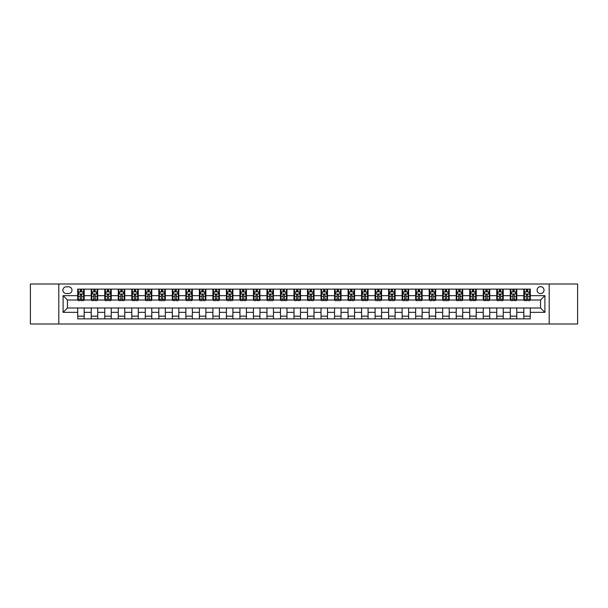 <?xml version="1.0" encoding="UTF-8"?>
<svg xmlns="http://www.w3.org/2000/svg" width="608" height="608" viewBox="0 0 608 608"><rect width="100%" height="100%" fill="white"/><g stroke="black" fill="none" stroke-linecap="round" stroke-linejoin="round"><path stroke-width="0.91" d="M540.558 286.695A3.458 3.458 0 0 0 537.1 290.16A3.458 3.458 0 0 0 540.558 293.618A3.458 3.458 0 0 0 544.023 290.16A3.458 3.458 0 0 0 540.558 286.695M549.214 324.003L577.6 324.003L577.6 283.997L549.214 283.997L549.214 324.003L58.786 324.003L58.786 283.997L30.4 283.997L30.4 324.003L58.786 324.003M66.249 293.512L68.628 293.512A3.352 3.352 0 0 0 71.98 290.16A3.352 3.352 0 0 0 68.628 286.809L66.249 286.809A3.352 3.352 0 0 0 62.898 290.16A3.352 3.352 0 0 0 66.249 293.512M549.214 283.997L58.786 283.997M77.71 312.33L63.11 312.33L63.11 295.67L77.71 295.67L77.71 300.002L67.442 300.002L67.442 307.998L77.71 307.998L77.71 318.873L530.29 318.873L530.29 307.998L540.558 307.998L540.558 300.002L530.29 300.002L530.29 295.67L544.89 295.67L544.89 312.33L530.29 312.33M530.29 295.67L530.29 289.127L77.71 289.127L77.71 295.67M523.8 289.127L523.8 300.002L524.339 300.002M526.391 300.002L527.691 300.002M529.75 300.002L530.29 300.002M523.8 300.002L516.23 300.002M510.279 289.127L510.279 300.002L510.819 300.002M512.878 300.002L514.178 300.002M510.279 300.002L502.71 300.002M496.766 289.127L496.766 300.002L497.306 300.002M499.358 300.002L500.658 300.002M496.766 300.002L489.197 300.002M483.246 289.127L483.246 300.002L483.786 300.002M485.838 300.002L487.137 300.002M483.246 300.002L475.676 300.002M469.726 289.127L469.726 300.002L470.265 300.002M472.325 300.002L473.624 300.002M469.726 300.002L462.156 300.002M456.213 289.127L456.213 300.002L456.752 300.002M458.804 300.002L460.104 300.002M456.213 300.002L448.643 300.002M442.692 289.127L442.692 300.002L443.232 300.002M445.292 300.002L446.584 300.002M442.692 300.002L435.123 300.002M429.172 289.127L429.172 300.002L429.719 300.002M431.771 300.002L433.071 300.002M429.172 300.002L421.602 300.002M415.659 289.127L415.659 300.002L416.199 300.002M418.251 300.002L419.55 300.002M415.659 300.002L408.09 300.002M402.139 289.127L402.139 300.002L402.678 300.002M404.738 300.002L406.03 300.002M402.139 300.002L394.569 300.002M388.618 289.127L388.618 300.002L389.166 300.002M391.218 300.002L392.517 300.002M388.618 300.002L381.049 300.002M375.106 289.127L375.106 300.002L375.645 300.002M377.697 300.002L378.997 300.002M375.106 300.002L367.536 300.002M361.585 289.127L361.585 300.002L362.125 300.002M364.184 300.002L365.476 300.002M361.585 300.002L354.016 300.002M348.065 289.127L348.065 300.002L348.612 300.002M350.664 300.002L351.964 300.002M348.065 300.002L340.495 300.002M334.552 289.127L334.552 300.002L335.092 300.002M337.144 300.002L338.443 300.002M334.552 300.002L326.982 300.002M321.032 289.127L321.032 300.002L321.571 300.002M323.631 300.002L324.923 300.002M321.032 300.002L313.462 300.002M307.511 289.127L307.511 300.002L308.058 300.002M310.11 300.002L311.41 300.002M307.511 300.002L299.942 300.002M293.998 289.127L293.998 300.002L294.538 300.002M296.59 300.002L297.89 300.002M293.998 300.002L286.429 300.002M280.478 289.127L280.478 300.002L281.018 300.002M283.077 300.002L284.369 300.002M280.478 300.002L272.908 300.002M266.958 289.127L266.958 300.002L267.505 300.002M269.557 300.002L270.856 300.002M266.958 300.002L259.388 300.002M253.445 289.127L253.445 300.002L253.984 300.002M256.036 300.002L257.336 300.002M253.445 300.002L245.875 300.002M239.924 289.127L239.924 300.002L240.464 300.002M242.524 300.002L243.816 300.002M239.924 300.002L232.355 300.002M226.412 289.127L226.412 300.002L226.951 300.002M229.003 300.002L230.303 300.002M226.412 300.002L218.834 300.002M212.891 289.127L212.891 300.002L213.431 300.002M215.483 300.002L216.782 300.002M212.891 300.002L205.322 300.002M199.371 289.127L199.371 300.002L199.91 300.002M201.97 300.002L203.262 300.002M199.371 300.002L191.801 300.002M185.858 289.127L185.858 300.002L186.398 300.002M188.45 300.002L189.749 300.002M185.858 300.002L178.281 300.002M172.338 289.127L172.338 300.002L172.877 300.002M174.929 300.002L176.229 300.002M172.338 300.002L164.768 300.002M158.817 289.127L158.817 300.002L159.357 300.002M161.416 300.002L162.708 300.002M158.817 300.002L151.248 300.002M145.304 289.127L145.304 300.002L145.844 300.002M147.896 300.002L149.196 300.002M145.304 300.002L137.735 300.002M131.784 289.127L131.784 300.002L132.324 300.002M134.376 300.002L135.675 300.002M131.784 300.002L124.214 300.002M118.264 289.127L118.264 300.002L118.803 300.002M120.863 300.002L122.162 300.002M118.264 300.002L110.694 300.002M104.751 289.127L104.751 300.002L105.29 300.002M107.342 300.002L108.642 300.002M104.751 300.002L97.181 300.002M91.23 289.127L91.23 300.002L91.77 300.002M93.822 300.002L95.122 300.002M91.23 300.002L83.661 300.002M77.71 300.002L78.25 300.002M80.309 300.002L81.609 300.002M77.71 307.998L84.2 307.998L84.2 318.873M530.29 307.998L84.2 307.998M84.2 289.127L84.2 300.002M77.71 291.832L78.25 291.832M80.309 291.832L81.609 291.832M83.661 291.832L84.2 291.832M77.71 316.168L84.2 316.168M91.23 307.998L91.23 318.873M97.721 289.127L97.721 300.002M91.23 291.832L91.77 291.832M93.822 291.832L95.122 291.832M97.181 291.832L97.721 291.832M97.721 307.998L97.721 318.873M91.23 316.168L97.721 316.168M104.751 307.998L104.751 318.873M111.234 307.998L111.234 318.873M104.751 316.168L111.234 316.168M111.234 289.127L111.234 300.002M104.751 291.832L105.29 291.832M107.342 291.832L108.642 291.832M110.694 291.832L111.234 291.832M118.264 307.998L118.264 318.873M124.754 307.998L124.754 318.873M118.264 316.168L124.754 316.168M124.754 289.127L124.754 300.002M118.264 291.832L118.803 291.832M120.863 291.832L122.162 291.832M124.214 291.832L124.754 291.832M131.784 307.998L131.784 318.873M138.274 307.998L138.274 318.873M131.784 316.168L138.274 316.168M138.274 289.127L138.274 300.002M131.784 291.832L132.324 291.832M134.376 291.832L135.675 291.832M137.735 291.832L138.274 291.832M145.304 307.998L145.304 318.873M151.787 307.998L151.787 318.873M145.304 316.168L151.787 316.168M151.787 289.127L151.787 300.002M145.304 291.832L145.844 291.832M147.896 291.832L149.196 291.832M151.248 291.832L151.787 291.832M158.817 307.998L158.817 318.873M165.308 307.998L165.308 318.873M158.817 316.168L165.308 316.168M165.308 289.127L165.308 300.002M158.817 291.832L159.357 291.832M161.416 291.832L162.708 291.832M164.768 291.832L165.308 291.832M172.338 307.998L172.338 318.873M178.828 307.998L178.828 318.873M172.338 316.168L178.828 316.168M178.828 289.127L178.828 300.002M172.338 291.832L172.877 291.832M174.929 291.832L176.229 291.832M178.281 291.832L178.828 291.832M185.858 307.998L185.858 318.873M192.341 307.998L192.341 318.873M185.858 316.168L192.341 316.168M192.341 289.127L192.341 300.002M185.858 291.832L186.398 291.832M188.45 291.832L189.749 291.832M191.801 291.832L192.341 291.832M199.371 307.998L199.371 318.873M205.861 307.998L205.861 318.873M199.371 316.168L205.861 316.168M205.861 289.127L205.861 300.002M199.371 291.832L199.91 291.832M201.97 291.832L203.262 291.832M205.322 291.832L205.861 291.832M212.891 307.998L212.891 318.873M219.382 307.998L219.382 318.873M212.891 316.168L219.382 316.168M219.382 289.127L219.382 300.002M212.891 291.832L213.431 291.832M215.483 291.832L216.782 291.832M218.834 291.832L219.382 291.832M226.412 307.998L226.412 318.873M232.894 307.998L232.894 318.873M226.412 316.168L232.894 316.168M232.894 289.127L232.894 300.002M226.412 291.832L226.951 291.832M229.003 291.832L230.303 291.832M232.355 291.832L232.894 291.832M239.924 307.998L239.924 318.873M246.415 307.998L246.415 318.873M239.924 316.168L246.415 316.168M246.415 289.127L246.415 300.002M239.924 291.832L240.464 291.832M242.524 291.832L243.816 291.832M245.875 291.832L246.415 291.832M253.445 307.998L253.445 318.873M259.935 307.998L259.935 318.873M253.445 316.168L259.935 316.168M259.935 289.127L259.935 300.002M253.445 291.832L253.984 291.832M256.036 291.832L257.336 291.832M259.388 291.832L259.935 291.832M266.958 307.998L266.958 318.873M273.448 307.998L273.448 318.873M266.958 316.168L273.448 316.168M273.448 289.127L273.448 300.002M266.958 291.832L267.505 291.832M269.557 291.832L270.856 291.832M272.908 291.832L273.448 291.832M280.478 307.998L280.478 318.873M286.968 307.998L286.968 318.873M280.478 316.168L286.968 316.168M286.968 289.127L286.968 300.002M280.478 291.832L281.018 291.832M283.077 291.832L284.369 291.832M286.429 291.832L286.968 291.832M293.998 307.998L293.998 318.873M300.489 307.998L300.489 318.873M293.998 316.168L300.489 316.168M300.489 289.127L300.489 300.002M293.998 291.832L294.538 291.832M296.59 291.832L297.89 291.832M299.942 291.832L300.489 291.832M307.511 307.998L307.511 318.873M314.002 307.998L314.002 318.873M307.511 316.168L314.002 316.168M314.002 289.127L314.002 300.002M307.511 291.832L308.058 291.832M310.11 291.832L311.41 291.832M313.462 291.832L314.002 291.832M321.032 307.998L321.032 318.873M327.522 307.998L327.522 318.873M321.032 316.168L327.522 316.168M327.522 289.127L327.522 300.002M321.032 291.832L321.571 291.832M323.631 291.832L324.923 291.832M326.982 291.832L327.522 291.832M334.552 307.998L334.552 318.873M341.042 307.998L341.042 318.873M334.552 316.168L341.042 316.168M341.042 289.127L341.042 300.002M334.552 291.832L335.092 291.832M337.144 291.832L338.443 291.832M340.495 291.832L341.042 291.832M348.065 307.998L348.065 318.873M354.555 307.998L354.555 318.873M348.065 316.168L354.555 316.168M354.555 289.127L354.555 300.002M348.065 291.832L348.612 291.832M350.664 291.832L351.964 291.832M354.016 291.832L354.555 291.832M361.585 307.998L361.585 318.873M368.076 307.998L368.076 318.873M361.585 316.168L368.076 316.168M368.076 289.127L368.076 300.002M361.585 291.832L362.125 291.832M364.184 291.832L365.476 291.832M367.536 291.832L368.076 291.832M375.106 307.998L375.106 318.873M381.588 307.998L381.588 318.873M375.106 316.168L381.588 316.168M381.588 289.127L381.588 300.002M375.106 291.832L375.645 291.832M377.697 291.832L378.997 291.832M381.049 291.832L381.588 291.832M388.618 307.998L388.618 318.873M395.109 307.998L395.109 318.873M388.618 316.168L395.109 316.168M395.109 289.127L395.109 300.002M388.618 291.832L389.166 291.832M391.218 291.832L392.517 291.832M394.569 291.832L395.109 291.832M402.139 307.998L402.139 318.873M408.629 307.998L408.629 318.873M402.139 316.168L408.629 316.168M408.629 289.127L408.629 300.002M402.139 291.832L402.678 291.832M404.738 291.832L406.03 291.832M408.09 291.832L408.629 291.832M415.659 307.998L415.659 318.873M422.142 307.998L422.142 318.873M415.659 316.168L422.142 316.168M422.142 289.127L422.142 300.002M415.659 291.832L416.199 291.832M418.251 291.832L419.55 291.832M421.602 291.832L422.142 291.832M429.172 307.998L429.172 318.873M435.662 307.998L435.662 318.873M429.172 316.168L435.662 316.168M435.662 289.127L435.662 300.002M429.172 291.832L429.719 291.832M431.771 291.832L433.071 291.832M435.123 291.832L435.662 291.832M442.692 307.998L442.692 318.873M449.183 307.998L449.183 318.873M442.692 316.168L449.183 316.168M449.183 289.127L449.183 300.002M442.692 291.832L443.232 291.832M445.292 291.832L446.584 291.832M448.643 291.832L449.183 291.832M456.213 307.998L456.213 318.873M462.696 307.998L462.696 318.873M456.213 316.168L462.696 316.168M462.696 289.127L462.696 300.002M456.213 291.832L456.752 291.832M458.804 291.832L460.104 291.832M462.156 291.832L462.696 291.832M469.726 307.998L469.726 318.873M476.216 307.998L476.216 318.873M469.726 316.168L476.216 316.168M476.216 289.127L476.216 300.002M469.726 291.832L470.265 291.832M472.325 291.832L473.624 291.832M475.676 291.832L476.216 291.832M483.246 307.998L483.246 318.873M489.736 307.998L489.736 318.873M483.246 316.168L489.736 316.168M489.736 289.127L489.736 300.002M483.246 291.832L483.786 291.832M485.838 291.832L487.137 291.832M489.197 291.832L489.736 291.832M496.766 307.998L496.766 318.873M503.249 307.998L503.249 318.873M496.766 316.168L503.249 316.168M503.249 289.127L503.249 300.002M496.766 291.832L497.306 291.832M499.358 291.832L500.658 291.832M502.71 291.832L503.249 291.832M510.279 307.998L510.279 318.873M516.77 307.998L516.77 318.873M510.279 316.168L516.77 316.168M516.77 289.127L516.77 300.002M510.279 291.832L510.819 291.832M512.878 291.832L514.178 291.832M516.23 291.832L516.77 291.832M523.8 307.998L523.8 318.873M523.8 316.168L530.29 316.168M523.8 291.832L524.339 291.832M526.391 291.832L527.691 291.832M529.75 291.832L530.29 291.832M67.442 300.002L63.11 295.67M67.442 307.998L63.11 312.33M544.89 295.67L540.558 300.002M544.89 312.33L540.558 307.998M81.609 290.533L80.309 290.533M83.661 299.296L81.609 299.296L81.609 300.648L83.661 300.648L83.661 294.052L82.582 291.886L79.336 291.886L78.25 294.052L78.25 300.648L80.309 300.648L80.309 299.296L78.25 299.296M78.25 294.052L78.25 289.127M83.661 294.052L83.661 289.127M80.309 291.886L80.309 289.127M81.609 289.127L81.609 291.886M81.609 299.296L81.609 294.865L80.309 294.865L80.309 299.296M95.122 290.533L93.822 290.533M97.181 299.296L95.122 299.296L95.122 300.648L97.181 300.648L97.181 294.052L96.094 291.886L92.849 291.886L91.77 294.052L91.77 300.648L93.822 300.648L93.822 299.296L91.77 299.296M91.77 294.052L91.77 289.127M97.181 294.052L97.181 289.127M93.822 291.886L93.822 289.127M95.122 289.127L95.122 291.886M95.122 299.296L95.122 294.865L93.822 294.865L93.822 299.296M108.642 290.533L107.342 290.533M110.694 299.296L108.642 299.296L108.642 300.648L110.694 300.648L110.694 294.052L109.615 291.886L106.37 291.886L105.29 294.052L105.29 300.648L107.342 300.648L107.342 299.296L105.29 299.296M105.29 294.052L105.29 289.127M110.694 294.052L110.694 289.127M107.342 291.886L107.342 289.127M108.642 289.127L108.642 291.886M108.642 299.296L108.642 294.865L107.342 294.865L107.342 299.296M122.162 290.533L120.863 290.533M124.214 299.296L122.162 299.296L122.162 300.648L124.214 300.648L124.214 294.052L123.135 291.886L119.89 291.886L118.803 294.052L118.803 300.648L120.863 300.648L120.863 299.296L118.803 299.296M118.803 294.052L118.803 289.127M124.214 294.052L124.214 289.127M120.863 291.886L120.863 289.127M122.162 289.127L122.162 291.886M122.162 299.296L122.162 294.865L120.863 294.865L120.863 299.296M135.675 290.533L134.376 290.533M137.735 299.296L135.675 299.296L135.675 300.648L137.735 300.648L137.735 294.052L136.648 291.886L133.403 291.886L132.324 294.052L132.324 300.648L134.376 300.648L134.376 299.296L132.324 299.296M132.324 294.052L132.324 289.127M137.735 294.052L137.735 289.127M134.376 291.886L134.376 289.127M135.675 289.127L135.675 291.886M135.675 299.296L135.675 294.865L134.376 294.865L134.376 299.296M149.196 290.533L147.896 290.533M151.248 299.296L149.196 299.296L149.196 300.648L151.248 300.648L151.248 294.052L150.168 291.886L146.923 291.886L145.844 294.052L145.844 300.648L147.896 300.648L147.896 299.296L145.844 299.296M145.844 294.052L145.844 289.127M151.248 294.052L151.248 289.127M147.896 291.886L147.896 289.127M149.196 289.127L149.196 291.886M149.196 299.296L149.196 294.865L147.896 294.865L147.896 299.296M162.708 290.533L161.416 290.533M164.768 299.296L162.708 299.296L162.708 300.648L164.768 300.648L164.768 294.052L163.689 291.886L160.444 291.886L159.357 294.052L159.357 300.648L161.416 300.648L161.416 299.296L159.357 299.296M159.357 294.052L159.357 289.127M164.768 294.052L164.768 289.127M161.416 291.886L161.416 289.127M162.708 289.127L162.708 291.886M162.708 299.296L162.708 294.865L161.416 294.865L161.416 299.296M176.229 290.533L174.929 290.533M178.281 299.296L176.229 299.296L176.229 300.648L178.281 300.648L178.281 294.052L177.202 291.886L173.956 291.886L172.877 294.052L172.877 300.648L174.929 300.648L174.929 299.296L172.877 299.296M172.877 294.052L172.877 289.127M178.281 294.052L178.281 289.127M174.929 291.886L174.929 289.127M176.229 289.127L176.229 291.886M176.229 299.296L176.229 294.865L174.929 294.865L174.929 299.296M189.749 290.533L188.45 290.533M191.801 299.296L189.749 299.296L189.749 300.648L191.801 300.648L191.801 294.052L190.722 291.886L187.477 291.886L186.398 294.052L186.398 300.648L188.45 300.648L188.45 299.296L186.398 299.296M186.398 294.052L186.398 289.127M191.801 294.052L191.801 289.127M188.45 291.886L188.45 289.127M189.749 289.127L189.749 291.886M189.749 299.296L189.749 294.865L188.45 294.865L188.45 299.296M203.262 290.533L201.97 290.533M205.322 299.296L203.262 299.296L203.262 300.648L205.322 300.648L205.322 294.052L204.242 291.886L200.997 291.886L199.91 294.052L199.91 300.648L201.97 300.648L201.97 299.296L199.91 299.296M199.91 294.052L199.91 289.127M205.322 294.052L205.322 289.127M201.97 291.886L201.97 289.127M203.262 289.127L203.262 291.886M203.262 299.296L203.262 294.865L201.97 294.865L201.97 299.296M216.782 290.533L215.483 290.533M218.834 299.296L216.782 299.296L216.782 300.648L218.834 300.648L218.834 294.052L217.755 291.886L214.51 291.886L213.431 294.052L213.431 300.648L215.483 300.648L215.483 299.296L213.431 299.296M213.431 294.052L213.431 289.127M218.834 294.052L218.834 289.127M215.483 291.886L215.483 289.127M216.782 289.127L216.782 291.886M216.782 299.296L216.782 294.865L215.483 294.865L215.483 299.296M230.303 290.533L229.003 290.533M232.355 299.296L230.303 299.296L230.303 300.648L232.355 300.648L232.355 294.052L231.276 291.886L228.03 291.886L226.951 294.052L226.951 300.648L229.003 300.648L229.003 299.296L226.951 299.296M226.951 294.052L226.951 289.127M232.355 294.052L232.355 289.127M229.003 291.886L229.003 289.127M230.303 289.127L230.303 291.886M230.303 299.296L230.303 294.865L229.003 294.865L229.003 299.296M243.816 290.533L242.524 290.533M245.875 299.296L243.816 299.296L243.816 300.648L245.875 300.648L245.875 294.052L244.788 291.886L241.551 291.886L240.464 294.052L240.464 300.648L242.524 300.648L242.524 299.296L240.464 299.296M240.464 294.052L240.464 289.127M245.875 294.052L245.875 289.127M242.524 291.886L242.524 289.127M243.816 289.127L243.816 291.886M243.816 299.296L243.816 294.865L242.524 294.865L242.524 299.296M257.336 290.533L256.036 290.533M259.388 299.296L257.336 299.296L257.336 300.648L259.388 300.648L259.388 294.052L258.309 291.886L255.064 291.886L253.984 294.052L253.984 300.648L256.036 300.648L256.036 299.296L253.984 299.296M253.984 294.052L253.984 289.127M259.388 294.052L259.388 289.127M256.036 291.886L256.036 289.127M257.336 289.127L257.336 291.886M257.336 299.296L257.336 294.865L256.036 294.865L256.036 299.296M270.856 290.533L269.557 290.533M272.908 299.296L270.856 299.296L270.856 300.648L272.908 300.648L272.908 294.052L271.829 291.886L268.584 291.886L267.505 294.052L267.505 300.648L269.557 300.648L269.557 299.296L267.505 299.296M267.505 294.052L267.505 289.127M272.908 294.052L272.908 289.127M269.557 291.886L269.557 289.127M270.856 289.127L270.856 291.886M270.856 299.296L270.856 294.865L269.557 294.865L269.557 299.296M284.369 290.533L283.077 290.533M286.429 299.296L284.369 299.296L284.369 300.648L286.429 300.648L286.429 294.052L285.342 291.886L282.104 291.886L281.018 294.052L281.018 300.648L283.077 300.648L283.077 299.296L281.018 299.296M281.018 294.052L281.018 289.127M286.429 294.052L286.429 289.127M283.077 291.886L283.077 289.127M284.369 289.127L284.369 291.886M284.369 299.296L284.369 294.865L283.077 294.865L283.077 299.296M297.89 290.533L296.59 290.533M299.942 299.296L297.89 299.296L297.89 300.648L299.942 300.648L299.942 294.052L298.862 291.886L295.617 291.886L294.538 294.052L294.538 300.648L296.59 300.648L296.59 299.296L294.538 299.296M294.538 294.052L294.538 289.127M299.942 294.052L299.942 289.127M296.59 291.886L296.59 289.127M297.89 289.127L297.89 291.886M297.89 299.296L297.89 294.865L296.59 294.865L296.59 299.296M311.41 290.533L310.11 290.533M313.462 299.296L311.41 299.296L311.41 300.648L313.462 300.648L313.462 294.052L312.383 291.886L309.138 291.886L308.058 294.052L308.058 300.648L310.11 300.648L310.11 299.296L308.058 299.296M308.058 294.052L308.058 289.127M313.462 294.052L313.462 289.127M310.11 291.886L310.11 289.127M311.41 289.127L311.41 291.886M311.41 299.296L311.41 294.865L310.11 294.865L310.11 299.296M324.923 290.533L323.631 290.533M326.982 299.296L324.923 299.296L324.923 300.648L326.982 300.648L326.982 294.052L325.896 291.886L322.658 291.886L321.571 294.052L321.571 300.648L323.631 300.648L323.631 299.296L321.571 299.296M321.571 294.052L321.571 289.127M326.982 294.052L326.982 289.127M323.631 291.886L323.631 289.127M324.923 289.127L324.923 291.886M324.923 299.296L324.923 294.865L323.631 294.865L323.631 299.296M338.443 290.533L337.144 290.533M340.495 299.296L338.443 299.296L338.443 300.648L340.495 300.648L340.495 294.052L339.416 291.886L336.171 291.886L335.092 294.052L335.092 300.648L337.144 300.648L337.144 299.296L335.092 299.296M335.092 294.052L335.092 289.127M340.495 294.052L340.495 289.127M337.144 291.886L337.144 289.127M338.443 289.127L338.443 291.886M338.443 299.296L338.443 294.865L337.144 294.865L337.144 299.296M351.964 290.533L350.664 290.533M354.016 299.296L351.964 299.296L351.964 300.648L354.016 300.648L354.016 294.052L352.936 291.886L349.691 291.886L348.612 294.052L348.612 300.648L350.664 300.648L350.664 299.296L348.612 299.296M348.612 294.052L348.612 289.127M354.016 294.052L354.016 289.127M350.664 291.886L350.664 289.127M351.964 289.127L351.964 291.886M351.964 299.296L351.964 294.865L350.664 294.865L350.664 299.296M365.476 290.533L364.184 290.533M367.536 299.296L365.476 299.296L365.476 300.648L367.536 300.648L367.536 294.052L366.449 291.886L363.212 291.886L362.125 294.052L362.125 300.648L364.184 300.648L364.184 299.296L362.125 299.296M362.125 294.052L362.125 289.127M367.536 294.052L367.536 289.127M364.184 291.886L364.184 289.127M365.476 289.127L365.476 291.886M365.476 299.296L365.476 294.865L364.184 294.865L364.184 299.296M378.997 290.533L377.697 290.533M381.049 299.296L378.997 299.296L378.997 300.648L381.049 300.648L381.049 294.052L379.97 291.886L376.724 291.886L375.645 294.052L375.645 300.648L377.697 300.648L377.697 299.296L375.645 299.296M375.645 294.052L375.645 289.127M381.049 294.052L381.049 289.127M377.697 291.886L377.697 289.127M378.997 289.127L378.997 291.886M378.997 299.296L378.997 294.865L377.697 294.865L377.697 299.296M392.517 290.533L391.218 290.533M394.569 299.296L392.517 299.296L392.517 300.648L394.569 300.648L394.569 294.052L393.49 291.886L390.245 291.886L389.166 294.052L389.166 300.648L391.218 300.648L391.218 299.296L389.166 299.296M389.166 294.052L389.166 289.127M394.569 294.052L394.569 289.127M391.218 291.886L391.218 289.127M392.517 289.127L392.517 291.886M392.517 299.296L392.517 294.865L391.218 294.865L391.218 299.296M406.03 290.533L404.738 290.533M408.09 299.296L406.03 299.296L406.03 300.648L408.09 300.648L408.09 294.052L407.003 291.886L403.758 291.886L402.678 294.052L402.678 300.648L404.738 300.648L404.738 299.296L402.678 299.296M402.678 294.052L402.678 289.127M408.09 294.052L408.09 289.127M404.738 291.886L404.738 289.127M406.03 289.127L406.03 291.886M406.03 299.296L406.03 294.865L404.738 294.865L404.738 299.296M419.55 290.533L418.251 290.533M421.602 299.296L419.55 299.296L419.55 300.648L421.602 300.648L421.602 294.052L420.523 291.886L417.278 291.886L416.199 294.052L416.199 300.648L418.251 300.648L418.251 299.296L416.199 299.296M416.199 294.052L416.199 289.127M421.602 294.052L421.602 289.127M418.251 291.886L418.251 289.127M419.55 289.127L419.55 291.886M419.55 299.296L419.55 294.865L418.251 294.865L418.251 299.296M433.071 290.533L431.771 290.533M435.123 299.296L433.071 299.296L433.071 300.648L435.123 300.648L435.123 294.052L434.044 291.886L430.798 291.886L429.719 294.052L429.719 300.648L431.771 300.648L431.771 299.296L429.719 299.296M429.719 294.052L429.719 289.127M435.123 294.052L435.123 289.127M431.771 291.886L431.771 289.127M433.071 289.127L433.071 291.886M433.071 299.296L433.071 294.865L431.771 294.865L431.771 299.296M446.584 290.533L445.292 290.533M448.643 299.296L446.584 299.296L446.584 300.648L448.643 300.648L448.643 294.052L447.556 291.886L444.311 291.886L443.232 294.052L443.232 300.648L445.292 300.648L445.292 299.296L443.232 299.296M443.232 294.052L443.232 289.127M448.643 294.052L448.643 289.127M445.292 291.886L445.292 289.127M446.584 289.127L446.584 291.886M446.584 299.296L446.584 294.865L445.292 294.865L445.292 299.296M460.104 290.533L458.804 290.533M462.156 299.296L460.104 299.296L460.104 300.648L462.156 300.648L462.156 294.052L461.077 291.886L457.832 291.886L456.752 294.052L456.752 300.648L458.804 300.648L458.804 299.296L456.752 299.296M456.752 294.052L456.752 289.127M462.156 294.052L462.156 289.127M458.804 291.886L458.804 289.127M460.104 289.127L460.104 291.886M460.104 299.296L460.104 294.865L458.804 294.865L458.804 299.296M473.624 290.533L472.325 290.533M475.676 299.296L473.624 299.296L473.624 300.648L475.676 300.648L475.676 294.052L474.597 291.886L471.352 291.886L470.265 294.052L470.265 300.648L472.325 300.648L472.325 299.296L470.265 299.296M470.265 294.052L470.265 289.127M475.676 294.052L475.676 289.127M472.325 291.886L472.325 289.127M473.624 289.127L473.624 291.886M473.624 299.296L473.624 294.865L472.325 294.865L472.325 299.296M487.137 290.533L485.838 290.533M489.197 299.296L487.137 299.296L487.137 300.648L489.197 300.648L489.197 294.052L488.11 291.886L484.865 291.886L483.786 294.052L483.786 300.648L485.838 300.648L485.838 299.296L483.786 299.296M483.786 294.052L483.786 289.127M489.197 294.052L489.197 289.127M485.838 291.886L485.838 289.127M487.137 289.127L487.137 291.886M487.137 299.296L487.137 294.865L485.838 294.865L485.838 299.296M500.658 290.533L499.358 290.533M502.71 299.296L500.658 299.296L500.658 300.648L502.71 300.648L502.71 294.052L501.63 291.886L498.385 291.886L497.306 294.052L497.306 300.648L499.358 300.648L499.358 299.296L497.306 299.296M497.306 294.052L497.306 289.127M502.71 294.052L502.71 289.127M499.358 291.886L499.358 289.127M500.658 289.127L500.658 291.886M500.658 299.296L500.658 294.865L499.358 294.865L499.358 299.296M514.178 290.533L512.878 290.533M516.23 299.296L514.178 299.296L514.178 300.648L516.23 300.648L516.23 294.052L515.151 291.886L511.906 291.886L510.819 294.052L510.819 300.648L512.878 300.648L512.878 299.296L510.819 299.296M510.819 294.052L510.819 289.127M516.23 294.052L516.23 289.127M512.878 291.886L512.878 289.127M514.178 289.127L514.178 291.886M514.178 299.296L514.178 294.865L512.878 294.865L512.878 299.296M527.691 290.533L526.391 290.533M529.75 299.296L527.691 299.296L527.691 300.648L529.75 300.648L529.75 294.052L528.664 291.886L525.418 291.886L524.339 294.052L524.339 300.648L526.391 300.648L526.391 299.296L524.339 299.296M524.339 294.052L524.339 289.127M529.75 294.052L529.75 289.127M526.391 291.886L526.391 289.127M527.691 289.127L527.691 291.886M527.691 299.296L527.691 294.865L526.391 294.865L526.391 299.296M91.23 312.33L84.2 312.33M91.23 295.67L84.2 295.67M104.751 295.67L97.721 295.67M104.751 312.33L97.721 312.33M118.264 295.67L111.234 295.67M118.264 312.33L111.234 312.33M131.784 295.67L124.754 295.67M131.784 312.33L124.754 312.33M145.304 295.67L138.274 295.67M145.304 312.33L138.274 312.33M158.817 295.67L151.787 295.67M158.817 312.33L151.787 312.33M172.338 295.67L165.308 295.67M172.338 312.33L165.308 312.33M185.858 295.67L178.828 295.67M185.858 312.33L178.828 312.33M199.371 295.67L192.341 295.67M199.371 312.33L192.341 312.33M212.891 295.67L205.861 295.67M212.891 312.33L205.861 312.33M226.412 295.67L219.382 295.67M226.412 312.33L219.382 312.33M239.924 295.67L232.894 295.67M239.924 312.33L232.894 312.33M253.445 295.67L246.415 295.67M253.445 312.33L246.415 312.33M266.958 295.67L259.935 295.67M266.958 312.33L259.935 312.33M280.478 295.67L273.448 295.67M280.478 312.33L273.448 312.33M293.998 295.67L286.968 295.67M293.998 312.33L286.968 312.33M307.511 295.67L300.489 295.67M307.511 312.33L300.489 312.33M321.032 295.67L314.002 295.67M321.032 312.33L314.002 312.33M334.552 295.67L327.522 295.67M334.552 312.33L327.522 312.33M348.065 295.67L341.042 295.67M348.065 312.33L341.042 312.33M361.585 295.67L354.555 295.67M361.585 312.33L354.555 312.33M375.106 295.67L368.076 295.67M375.106 312.33L368.076 312.33M388.618 295.67L381.588 295.67M388.618 312.33L381.588 312.33M402.139 295.67L395.109 295.67M402.139 312.33L395.109 312.33M415.659 295.67L408.629 295.67M415.659 312.33L408.629 312.33M429.172 295.67L422.142 295.67M429.172 312.33L422.142 312.33M442.692 295.67L435.662 295.67M442.692 312.33L435.662 312.33M456.213 295.67L449.183 295.67M456.213 312.33L449.183 312.33M469.726 295.67L462.696 295.67M469.726 312.33L462.696 312.33M483.246 295.67L476.216 295.67M483.246 312.33L476.216 312.33M496.766 295.67L489.736 295.67M496.766 312.33L489.736 312.33M510.279 295.67L503.249 295.67M510.279 312.33L503.249 312.33M523.8 295.67L516.77 295.67M523.8 312.33L516.77 312.33M83.63 293.998L78.28 293.998M78.25 292.015L79.268 292.015M82.642 292.015L83.661 292.015M80.309 296.392L78.25 296.392M83.661 296.392L81.609 296.392M81.609 291.224L80.309 291.224M97.151 293.998L91.8 293.998M91.77 292.015L92.788 292.015M96.163 292.015L97.181 292.015M93.822 296.392L91.77 296.392M97.181 296.392L95.122 296.392M95.122 291.224L93.822 291.224M110.671 293.998L105.313 293.998M105.29 292.015L106.309 292.015M109.676 292.015L110.694 292.015M107.342 296.392L105.29 296.392M110.694 296.392L108.642 296.392M108.642 291.224L107.342 291.224M124.184 293.998L118.834 293.998M118.803 292.015L119.822 292.015M123.196 292.015L124.214 292.015M120.863 296.392L118.803 296.392M124.214 296.392L122.162 296.392M122.162 291.224L120.863 291.224M137.704 293.998L132.354 293.998M132.324 292.015L133.342 292.015M136.716 292.015L137.735 292.015M134.376 296.392L132.324 296.392M137.735 296.392L135.675 296.392M135.675 291.224L134.376 291.224M151.225 293.998L145.867 293.998M145.844 292.015L146.855 292.015M150.229 292.015L151.248 292.015M147.896 296.392L145.844 296.392M151.248 296.392L149.196 296.392M149.196 291.224L147.896 291.224M164.738 293.998L159.387 293.998M159.357 292.015L160.375 292.015M163.75 292.015L164.768 292.015M161.416 296.392L159.357 296.392M164.768 296.392L162.708 296.392M162.708 291.224L161.416 291.224M178.258 293.998L172.908 293.998M172.877 292.015L173.896 292.015M177.27 292.015L178.281 292.015M174.929 296.392L172.877 296.392M178.281 296.392L176.229 296.392M176.229 291.224L174.929 291.224M191.778 293.998L186.42 293.998M186.398 292.015L187.408 292.015M190.783 292.015L191.801 292.015M188.45 296.392L186.398 296.392M191.801 296.392L189.749 296.392M189.749 291.224L188.45 291.224M205.291 293.998L199.941 293.998M199.91 292.015L200.929 292.015M204.303 292.015L205.322 292.015M201.97 296.392L199.91 296.392M205.322 296.392L203.262 296.392M203.262 291.224L201.97 291.224M218.812 293.998L213.461 293.998M213.431 292.015L214.449 292.015M217.824 292.015L218.834 292.015M215.483 296.392L213.431 296.392M218.834 296.392L216.782 296.392M216.782 291.224L215.483 291.224M232.332 293.998L226.974 293.998M226.951 292.015L227.962 292.015M231.336 292.015L232.355 292.015M229.003 296.392L226.951 296.392M232.355 296.392L230.303 296.392M230.303 291.224L229.003 291.224M245.845 293.998L240.494 293.998M240.464 292.015L241.482 292.015M244.857 292.015L245.875 292.015M242.524 296.392L240.464 296.392M245.875 296.392L243.816 296.392M243.816 291.224L242.524 291.224M259.365 293.998L254.015 293.998M253.984 292.015L255.003 292.015M258.377 292.015L259.388 292.015M256.036 296.392L253.984 296.392M259.388 296.392L257.336 296.392M257.336 291.224L256.036 291.224M272.886 293.998L267.528 293.998M267.505 292.015L268.516 292.015M271.89 292.015L272.908 292.015M269.557 296.392L267.505 296.392M272.908 296.392L270.856 296.392M270.856 291.224L269.557 291.224M286.398 293.998L281.048 293.998M281.018 292.015L282.036 292.015M285.41 292.015L286.429 292.015M283.077 296.392L281.018 296.392M286.429 296.392L284.369 296.392M284.369 291.224L283.077 291.224M299.919 293.998L294.561 293.998M294.538 292.015L295.556 292.015M298.931 292.015L299.942 292.015M296.59 296.392L294.538 296.392M299.942 296.392L297.89 296.392M297.89 291.224L296.59 291.224M313.439 293.998L308.081 293.998M308.058 292.015L309.069 292.015M312.444 292.015L313.462 292.015M310.11 296.392L308.058 296.392M313.462 296.392L311.41 296.392M311.41 291.224L310.11 291.224M326.952 293.998L321.602 293.998M321.571 292.015L322.59 292.015M325.964 292.015L326.982 292.015M323.631 296.392L321.571 296.392M326.982 296.392L324.923 296.392M324.923 291.224L323.631 291.224M340.472 293.998L335.114 293.998M335.092 292.015L336.11 292.015M339.484 292.015L340.495 292.015M337.144 296.392L335.092 296.392M340.495 296.392L338.443 296.392M338.443 291.224L337.144 291.224M353.985 293.998L348.635 293.998M348.612 292.015L349.623 292.015M352.997 292.015L354.016 292.015M350.664 296.392L348.612 296.392M354.016 296.392L351.964 296.392M351.964 291.224L350.664 291.224M367.506 293.998L362.155 293.998M362.125 292.015L363.143 292.015M366.518 292.015L367.536 292.015M364.184 296.392L362.125 296.392M367.536 296.392L365.476 296.392M365.476 291.224L364.184 291.224M381.026 293.998L375.668 293.998M375.645 292.015L376.664 292.015M380.038 292.015L381.049 292.015M377.697 296.392L375.645 296.392M381.049 296.392L378.997 296.392M378.997 291.224L377.697 291.224M394.539 293.998L389.188 293.998M389.166 292.015L390.176 292.015M393.551 292.015L394.569 292.015M391.218 296.392L389.166 296.392M394.569 296.392L392.517 296.392M392.517 291.224L391.218 291.224M408.059 293.998L402.709 293.998M402.678 292.015L403.697 292.015M407.071 292.015L408.09 292.015M404.738 296.392L402.678 296.392M408.09 296.392L406.03 296.392M406.03 291.224L404.738 291.224M421.58 293.998L416.222 293.998M416.199 292.015L417.217 292.015M420.592 292.015L421.602 292.015M418.251 296.392L416.199 296.392M421.602 296.392L419.55 296.392M419.55 291.224L418.251 291.224M435.092 293.998L429.742 293.998M429.719 292.015L430.73 292.015M434.104 292.015L435.123 292.015M431.771 296.392L429.719 296.392M435.123 296.392L433.071 296.392M433.071 291.224L431.771 291.224M448.613 293.998L443.262 293.998M443.232 292.015L444.25 292.015M447.625 292.015L448.643 292.015M445.292 296.392L443.232 296.392M448.643 296.392L446.584 296.392M446.584 291.224L445.292 291.224M462.133 293.998L456.775 293.998M456.752 292.015L457.771 292.015M461.145 292.015L462.156 292.015M458.804 296.392L456.752 296.392M462.156 296.392L460.104 296.392M460.104 291.224L458.804 291.224M475.646 293.998L470.296 293.998M470.265 292.015L471.284 292.015M474.658 292.015L475.676 292.015M472.325 296.392L470.265 296.392M475.676 296.392L473.624 296.392M473.624 291.224L472.325 291.224M489.166 293.998L483.816 293.998M483.786 292.015L484.804 292.015M488.178 292.015L489.197 292.015M485.838 296.392L483.786 296.392M489.197 296.392L487.137 296.392M487.137 291.224L485.838 291.224M502.687 293.998L497.329 293.998M497.306 292.015L498.324 292.015M501.691 292.015L502.71 292.015M499.358 296.392L497.306 296.392M502.71 296.392L500.658 296.392M500.658 291.224L499.358 291.224M516.2 293.998L510.849 293.998M510.819 292.015L511.837 292.015M515.212 292.015L516.23 292.015M512.878 296.392L510.819 296.392M516.23 296.392L514.178 296.392M514.178 291.224L512.878 291.224M529.72 293.998L524.37 293.998M524.339 292.015L525.358 292.015M528.732 292.015L529.75 292.015M526.391 296.392L524.339 296.392M529.75 296.392L527.691 296.392M527.691 291.224L526.391 291.224"/></g></svg>
